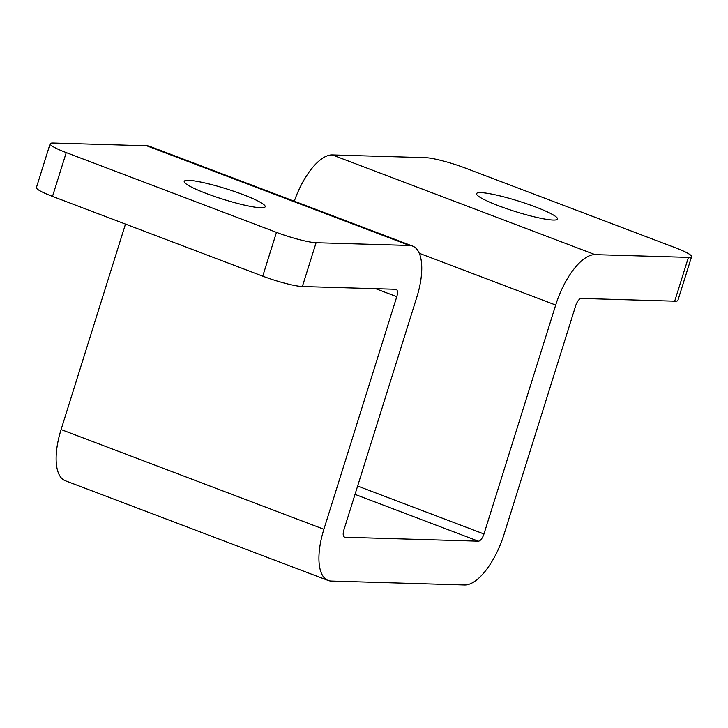 <?xml version="1.0" encoding="UTF-8"?>
<svg xmlns="http://www.w3.org/2000/svg" width="728" height="728" viewBox="0 0 728 728"><rect width="100%" height="100%" fill="white"/><g stroke="black" fill="none" stroke-linecap="round" stroke-linejoin="round"><path stroke-width="1.09" d="M412.603 246.082L149.804 146.392A53.999 22.295 110.8 0 0 146.665 145.782L53.299 143.025A30.858 3.977 17.4 0 0 50.123 143.771A30.858 3.977 17.4 0 0 66.239 152.607L276.467 232.359A30.858 3.977 17.4 0 0 316.089 242.715L409.464 245.472A53.999 22.295 -69.2 0 1 412.603 246.082A53.999 22.295 -69.2 0 1 416.789 297.261L343.907 529.838A7.717 3.185 110.8 0 0 344.499 537.155A7.717 3.185 110.8 0 0 344.954 537.237L478.341 541.168A7.717 3.185 110.8 0 0 483.965 533.97L555.701 305.041A53.999 22.295 -69.2 0 1 595.058 254.627L688.433 257.375A30.858 3.977 17.4 0 0 691.6 256.638A30.858 3.977 17.4 0 0 675.493 247.802L465.256 168.05A30.858 3.977 17.4 0 0 425.634 157.685L332.268 154.928A53.999 22.295 110.8 0 0 294.285 201.201M50.123 143.771L36.4 187.569A30.858 3.977 17.4 0 0 52.507 196.405L262.744 276.158A30.858 3.977 17.4 0 0 302.366 286.523L395.732 289.271A7.717 3.185 -69.2 0 1 396.187 289.362A7.717 3.185 -69.2 0 1 396.778 296.669L323.896 529.256A53.999 22.295 110.8 0 0 328.082 580.434A53.999 22.295 110.8 0 0 331.222 581.044L464.61 584.975A53.999 22.295 110.8 0 0 503.967 534.561L575.712 305.633A7.717 3.185 -69.2 0 1 581.335 298.425L674.701 301.183A30.858 3.977 17.4 0 0 677.877 300.436L691.6 256.638M328.082 580.434L65.293 480.735A53.999 22.295 -69.2 0 1 61.097 429.556L125.489 224.088M206.37 193.512A42.433 5.469 -162.6 0 1 184.22 181.363A42.433 5.469 -162.6 0 1 243.052 194.594A42.433 5.469 -162.6 0 1 265.201 206.743A42.433 5.469 -162.6 0 1 206.37 193.512M498.68 205.806A42.433 5.469 -162.6 0 1 476.531 193.666A42.433 5.469 -162.6 0 1 535.362 206.888A42.433 5.469 -162.6 0 1 557.511 219.037A42.433 5.469 -162.6 0 1 498.68 205.806M344.107 536.918L344.954 537.237M355.009 494.385L478.341 541.168M357.63 486.04L483.965 533.97M419.264 253.28L555.701 305.041M61.097 429.556L323.896 529.256M375.721 288.688L396.778 296.669M146.665 145.782L409.464 245.472M316.089 242.715L302.366 286.523M66.239 152.607L52.507 196.405M276.467 232.359L262.744 276.158M688.433 257.375L674.701 301.183M332.268 154.928L595.058 254.627"/></g></svg>
